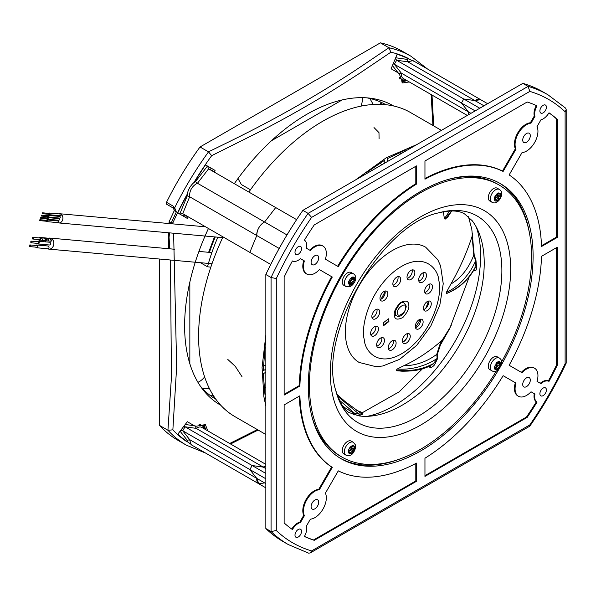 <?xml version="1.0" encoding="UTF-8"?>
<svg xmlns="http://www.w3.org/2000/svg" width="596" height="596" viewBox="0 0 596 596"><rect width="100%" height="100%" fill="white"/><g stroke="black" fill="none" stroke-linecap="round" stroke-linejoin="round"><path stroke-width="0.89" d="M47.777 216.646A0.834 0.656 -84.9 0 0 48.991 216.437A0.834 0.656 -84.9 0 0 47.859 215.722M41.534 216.087L48.321 216.698L48.529 215.812L41.616 215.163L41.534 216.087L41.616 215.163M46.928 218.836A0.834 0.656 -84.9 0 0 48.142 218.628A0.834 0.656 -84.9 0 0 47.01 217.912M40.684 218.278L47.471 218.881L47.68 218.002L40.766 217.354L40.684 218.278L40.766 217.354M48.693 214.292A0.834 0.656 -84.9 0 0 49.908 214.076A0.834 0.656 -84.9 0 0 48.775 213.368M42.45 213.726L49.237 214.337L49.446 213.457L42.532 212.809L42.45 213.726L42.532 212.809M46.011 221.19A0.834 0.656 -84.9 0 0 47.233 220.982A0.834 0.656 -84.9 0 0 46.101 220.274M39.768 220.632L46.555 221.243L46.764 220.364L39.85 219.715L39.768 220.632L39.85 219.715M47.442 219.254L58.758 220.267A0.834 0.656 -84.9 0 0 58.907 218.613L47.591 217.592M48.291 217.063L59.607 218.076A0.834 0.656 -84.9 0 0 59.756 216.422L48.44 215.409M49.207 214.709L60.524 215.722A0.834 0.656 -84.9 0 0 60.673 214.061L49.356 213.048M57.618 222.554A0.834 0.656 -84.9 0 0 58.572 221.854A0.834 0.656 -84.9 0 0 57.991 220.967L46.674 219.954M57.73 222.613A4.619 3.643 -84.9 0 0 58.84 222.949A4.619 3.643 -84.9 0 0 62.759 219.47A4.619 3.643 -84.9 0 0 60.889 214.135A4.619 3.643 -84.9 0 0 59.667 213.74A4.619 3.643 -84.9 0 0 58.512 213.867M56.568 215.365A4.619 3.643 -84.9 0 0 56.143 216.095M55.659 217.726A4.619 3.643 -84.9 0 0 55.607 218.315M55.793 219.999A4.619 3.643 -84.9 0 0 56.084 220.796M38.576 239.54A1.386 1.095 -84.9 0 0 40.699 238.624A1.386 1.095 -84.9 0 0 38.77 237.893M32.743 239.018L39.53 239.629A0.834 0.656 -84.9 0 0 39.679 237.975L32.892 237.364A0.834 0.656 -84.9 0 0 32.743 239.018A0.834 0.656 -84.9 0 0 32.892 237.364M37.19 243.339A1.386 1.095 -84.9 0 0 39.187 242.93A1.386 1.095 -84.9 0 0 37.339 241.685M31.268 242.81L38.062 243.421A0.834 0.656 -84.9 0 0 38.211 241.76L31.417 241.156A0.834 0.656 -84.9 0 0 31.268 242.81A0.834 0.656 -84.9 0 0 31.417 241.156M35.715 247.131A1.386 1.095 -84.9 0 0 37.712 246.714A1.386 1.095 -84.9 0 0 35.864 245.47M29.8 246.602L36.587 247.206A0.834 0.656 -84.9 0 0 36.736 245.552L29.949 244.941A0.834 0.656 -84.9 0 0 29.8 246.602A0.834 0.656 -84.9 0 0 29.949 244.941M38.01 243.973L49.326 244.986A1.386 1.095 -84.9 0 0 49.572 242.222L38.256 241.209M44.328 238.221L46.905 238.288L48.231 239.652L48.395 240.978L50.816 241.231A1.386 1.095 95.1 0 0 51.234 241.127A1.386 1.095 -84.9 0 0 50.541 238.542A1.386 1.095 95.1 0 0 50.139 238.84M36.542 247.757L47.859 248.77A1.386 1.095 -84.9 0 0 48.105 246.014L36.788 245.001M47.68 248.755A5.543 4.373 -84.9 0 0 48.954 249.128A5.543 4.373 -84.9 0 0 53.655 244.949A5.543 4.373 -84.9 0 0 51.412 238.549A5.543 4.373 -84.9 0 0 49.945 238.08A5.543 4.373 -84.9 0 0 48.641 238.214M47.538 238.728A5.543 4.373 -84.9 0 0 45.356 241.842M45.11 244.606A5.543 4.373 -84.9 0 0 45.348 245.768M39.88 237.446L42.048 238.393L42.726 240.471L42.793 239.786M42.919 237.707L44.901 238.728L45.505 240.724L48.395 240.978L48.455 240.292M49.989 238.728L50.541 238.542M51.234 241.127L50.556 239.242L48.581 238.214M47.158 238.445L45.564 240.032M41.504 237.931L40.677 238.46M45.505 240.724L39.917 240.106M304.444 536.393A244.889 141.386 120 0 0 313.593 539.946L415.807 480.935L415.807 463.464M299.81 522.118L303.729 515.324L304.385 515.696L300.459 522.498L299.81 522.118A12.017 6.936 120 0 0 291.787 529.084M318.748 489.316L331.622 467.011L332.277 467.391L319.396 489.688L318.748 489.316A16.174 9.335 120 0 0 306.158 499.381A16.174 9.335 120 0 0 303.729 515.324M299.267 396.176A170.963 98.705 120 0 0 331.622 467.011M331.622 276.663A170.963 98.705 120 0 0 299.237 385.627L299.892 386.007L284.136 395.103L284.136 277.073A244.889 141.386 -60 0 1 292.405 260.951A12.017 6.936 120 0 0 300.459 258.671L304.385 260.936A16.174 9.335 120 0 0 306.813 274.071A16.174 9.335 120 0 0 319.396 269.608L332.277 277.036L319.396 269.608M304.385 260.936L303.729 260.556A16.174 9.335 120 0 0 306.158 273.698L306.813 274.071M303.729 260.556L300.459 258.671M284.136 394.351L299.237 385.627M416.462 184.112A170.963 98.705 120 0 0 338.282 266.635L325.409 259.2A16.174 9.335 120 0 0 322.98 246.066A16.174 9.335 120 0 0 310.389 250.536L306.471 248.264A12.017 6.936 120 0 0 304.414 240.151A244.889 141.386 -60 0 1 314.248 224.923L416.462 165.911L416.462 184.112L415.807 183.732L415.807 166.291M322.98 246.066L322.332 245.686A16.174 9.335 120 0 0 309.741 250.156M415.807 183.732A170.963 98.705 120 0 0 337.627 266.256M502.48 171.082L515.354 148.784L516.009 149.156L503.128 171.462L502.48 171.082A170.963 98.705 120 0 0 424.955 178.48M530.365 122.776L534.292 115.982L534.947 116.354L531.021 123.156L530.365 122.776A16.174 9.335 120 0 0 517.775 132.848A16.174 9.335 120 0 0 515.354 148.784M536.311 105.552A12.017 6.936 120 0 0 534.292 115.982M541.496 245.768L556.619 237.029L556.619 119.006A244.889 141.386 120 0 0 548.976 112.86M549.005 381.365L548.357 380.993A244.889 141.386 120 0 0 556.619 364.864L557.275 365.244A244.889 141.386 -60 0 1 549.005 381.365A12.017 6.936 120 0 0 540.952 383.653L537.026 381.38A16.174 9.335 120 0 0 534.605 368.246L533.949 367.866A16.174 9.335 120 0 0 521.358 372.336M548.357 380.993A12.017 6.936 120 0 0 540.296 383.273M556.619 364.864L556.619 247.593M424.955 475.653L526.514 417.014A244.889 141.386 120 0 0 536.348 401.793L536.996 402.173A244.889 141.386 -60 0 1 527.169 417.394L424.955 476.405L424.955 458.212A170.963 98.705 120 0 0 503.128 375.681L516.009 383.116A16.174 9.335 120 0 0 518.431 396.258A16.174 9.335 120 0 0 531.021 391.788L534.947 394.053A12.017 6.936 120 0 0 536.996 402.173M534.947 394.053L534.292 393.673A12.017 6.936 120 0 0 536.348 401.793M534.292 393.673L531.021 391.788M516.009 383.116L515.354 382.744A16.174 9.335 120 0 0 517.775 395.878L518.431 396.258M515.354 382.744L503.128 375.681M526.514 417.014L527.169 417.394M534.605 368.246A16.174 9.335 120 0 0 522.014 372.716L509.14 365.281A170.963 98.705 120 0 0 541.518 256.317L557.275 247.213L557.275 365.244M556.619 237.029L557.275 237.409L541.518 246.506A170.963 98.705 120 0 0 509.14 174.926L522.014 152.628A16.174 9.335 120 0 0 534.605 142.556A16.174 9.335 120 0 0 537.026 126.62L540.952 119.826A12.017 6.936 120 0 0 549.005 112.8A244.889 141.386 -60 0 1 557.275 119.379L557.275 237.409M556.619 119.006L557.275 119.379M531.021 123.156A16.174 9.335 120 0 0 518.431 133.221A16.174 9.335 120 0 0 516.009 149.156M503.128 171.462A170.963 98.705 120 0 0 424.955 179.202L424.955 161.009L527.169 101.998A244.889 141.386 -60 0 1 536.996 105.864A12.017 6.936 120 0 0 534.947 116.354M332.277 277.036A170.963 98.705 120 0 0 299.892 386.007M300.459 522.498A12.017 6.936 120 0 0 292.405 529.516A244.889 141.386 -60 0 1 284.136 522.938L284.136 404.915L299.892 395.811A170.963 98.705 120 0 0 332.277 467.391M319.396 489.688A16.174 9.335 120 0 0 306.813 499.761A16.174 9.335 120 0 0 304.385 515.696M325.409 493.16L338.282 470.855A170.963 98.705 120 0 0 416.462 463.114L416.462 481.307L314.248 540.326A244.889 141.386 -60 0 1 304.414 536.452A12.017 6.936 120 0 0 306.471 525.963L310.389 519.168A16.174 9.335 120 0 0 322.98 509.096A16.174 9.335 120 0 0 325.409 493.16M313.593 539.946L314.248 540.326M416.462 481.307L415.807 480.935M298.261 254.239A4.619 2.667 -60 0 1 295.951 254.47A4.619 2.667 -60 0 1 295.951 249.128A4.619 2.667 -60 0 1 300.57 246.461A4.619 2.667 -60 0 1 301.278 250.164A4.619 2.667 -60 0 1 298.261 254.239M298.261 537.011A4.619 2.667 -60 0 1 295.951 537.242A4.619 2.667 -60 0 1 295.951 531.908A4.619 2.667 -60 0 1 300.57 529.241A4.619 2.667 -60 0 1 301.278 532.943A4.619 2.667 -60 0 1 298.261 537.011M543.15 395.625A4.619 2.667 -60 0 1 540.84 395.856A4.619 2.667 -60 0 1 540.84 390.522A4.619 2.667 -60 0 1 545.459 387.854A4.619 2.667 -60 0 1 546.167 391.557A4.619 2.667 -60 0 1 543.15 395.625M565.12 363.791L565.12 111.78C554.98 102.169 543.224 95.375 529.829 91.404L311.581 217.406C298.194 236.843 286.43 257.219 276.298 278.533L276.298 530.537C286.43 540.155 298.194 546.942 311.581 550.913L529.829 424.911C543.224 405.481 554.98 385.105 565.12 363.791L566.2 362.994L566.2 109.56L565.582 108.099L547.925 94.764A259.677 149.924 120 0 0 528.086 86.375L522.863 83.358L302.872 210.366A259.677 149.924 120 0 0 265.838 274.503L265.838 528.533A259.677 149.924 120 0 0 283.025 541.518L288.255 544.535L308.631 553.155L310.196 552.961L311.581 550.913M276.298 530.537L271.068 531.55L265.838 528.533M276.298 278.533L271.068 277.52L265.838 274.503M311.581 217.406L308.095 213.383L302.872 210.366M529.829 91.404L528.086 86.375L308.095 213.383A259.677 149.924 120 0 0 271.068 277.52L271.068 531.55A259.677 149.924 120 0 0 288.255 544.535M565.12 111.78L566.2 109.56M529.829 424.911L529.68 426.244L310.203 552.961M547.925 94.764L542.703 91.747A259.677 149.924 120 0 0 522.863 83.358M499.239 368.656A158.946 91.769 -60 0 1 341.232 458.816A158.946 91.769 -60 0 1 316.871 331.443A158.946 91.769 -60 0 1 420.709 191.383A158.946 91.769 -60 0 1 500.178 183.508A158.946 91.769 -60 0 1 501.109 365.423M543.15 112.853A4.619 2.667 -60 0 1 540.84 113.084A4.619 2.667 -60 0 1 540.84 107.749A4.619 2.667 -60 0 1 545.459 105.075A4.619 2.667 -60 0 1 546.167 108.777A4.619 2.667 -60 0 1 543.15 112.853M314.897 255.691A5.357 3.092 -60 0 1 317.579 255.431A5.357 3.092 -60 0 1 317.579 261.614A5.357 3.092 -60 0 1 312.215 264.713A5.357 3.092 -60 0 1 311.395 260.415A5.357 3.092 -60 0 1 314.897 255.691M314.897 500.051A5.357 3.092 -60 0 1 317.579 499.791A5.357 3.092 -60 0 1 317.579 505.974A5.357 3.092 -60 0 1 312.215 509.073A5.357 3.092 -60 0 1 311.395 504.775A5.357 3.092 -60 0 1 314.897 500.051M526.514 377.871A5.357 3.092 -60 0 1 529.196 377.611A5.357 3.092 -60 0 1 529.196 383.794A5.357 3.092 -60 0 1 523.839 386.893A5.357 3.092 -60 0 1 523.012 382.595A5.357 3.092 -60 0 1 526.514 377.871M526.514 133.511A5.357 3.092 -60 0 1 529.196 133.251A5.357 3.092 -60 0 1 529.196 139.434A5.357 3.092 -60 0 1 523.839 142.533A5.357 3.092 -60 0 1 523.012 138.235A5.357 3.092 -60 0 1 526.514 133.511M479.773 108.234L463.762 98.996L474.893 100.575L483.967 105.812M398.642 73.502L401.279 73.099L468.389 111.847L461.453 102.996L468.389 111.847L468.62 114.67A10.162 5.871 -60 0 1 468.389 111.847L470.952 113.322M395.364 58.527L396.66 60.248L394.343 64.249L461.453 102.996L463.762 98.996L461.453 102.996L475.154 110.901M474.893 100.575A10.162 5.871 -60 0 1 480.629 99.659L474.893 100.575L463.762 98.996L396.66 60.248L407.791 61.828L474.893 100.575M270.733 264.453L249.836 252.384L256.772 235.524L279.181 248.465M189.662 196.784L182.726 213.636L249.836 252.384L256.772 235.524C256.958 229.624 259.558 225.117 264.579 222.003L197.336 183.188C192.024 186.131 189.424 190.631 189.535 196.702L256.772 235.524A10.162 5.871 -60 0 1 264.579 222.003L275.71 207.564L296.614 219.633M212.377 171L213.301 169.398L207.482 166.046L208.6 168.824L275.71 207.564L264.579 222.003L286.989 234.943M264.579 482.894L258.843 483.803A10.162 5.871 -60 0 1 256.772 478.379L249.836 469.536L252.145 465.536L263.276 467.115L265.838 468.59M195.197 425.887L196.166 428.368L263.276 467.115A10.162 5.871 -60 0 1 265.838 465.901L263.276 467.115L252.145 465.536L249.836 469.536L265.838 478.774M265.838 473.44L185.036 426.788L182.726 430.789L180.588 430.528M265.838 487.841L258.843 483.803L256.772 478.379L265.838 483.617M340.323 458.272A158.946 91.769 120 0 0 399.238 459.225M529.539 233.535A158.946 91.769 120 0 0 499.262 182.987M217.831 237.193A142.31 82.166 120 0 0 207.49 266.777L210.835 267.164M200.42 262.694L207.49 266.777M237.983 178.554L241.358 184.529L250.462 189.789M362.256 97.655A14.788 8.538 -60 0 1 360.967 106.14M188.284 216.847L187.338 218.434L177.779 212.914A221.109 127.656 -60 0 1 187.382 194.393L187.3 194.043C188.209 189.468 190.415 185.654 193.916 182.585A221.451 127.857 -60 0 1 211.677 155.66L208.444 151.838C247.489 132.93 269.638 121.711 306.106 100.746C325.841 89.169 342.946 78.56 357.429 68.942L388.89 47.747A224.558 129.652 -60 0 1 410.979 56.248L402.494 51.345A224.558 129.652 120 0 0 380.397 42.845L200.025 146.981A224.558 129.652 120 0 0 166.522 202.268A1.848 1.065 120 0 0 166.612 204.227L173.54 208.227L174.241 210.708L169.145 221.652L168.951 223.53M159.527 425.41A224.558 129.652 120 0 0 177.936 440.295L186.421 445.197A224.558 129.652 -60 0 1 168.012 430.312L159.527 425.41L159.527 259.029M204.629 376.933A14.788 8.538 -60 0 1 197.917 382.297M366.913 97.856A170.039 98.169 -60 0 1 368.499 98.161L370.027 98.735L373.2 104.486M342.171 99.927L271.456 140.753M173.809 208.309L173.443 206.268L174.68 207.833L176.341 211.923L171.246 222.882L172.87 222.882A221.451 127.857 -60 0 1 187.3 194.043M208.444 151.838L200.025 146.981M388.815 47.702L380.397 42.845M168.459 259.834L165.889 259.603M167.938 430.267L171.417 377.491L170.486 260.012M169.815 248.823L169.063 237.439L169.063 248.755M189.841 282.102L189.841 363.761M209.308 388.361L202.744 388.48L201.478 387.445A170.039 98.169 -60 0 1 200.42 386.23M385.88 104.717A170.039 98.169 120 0 0 385.016 104.225L384.815 104.613M379.95 104.345L381.053 102.236A170.039 98.169 120 0 0 368.499 98.161M217.518 403.276A172.81 99.77 120 0 0 220.073 404.483M392.548 105.745A172.81 99.77 120 0 0 390.224 104.136M381.053 102.236A170.039 98.169 -60 0 1 385.016 104.225M215.849 399.223A170.039 98.169 -60 0 1 214.992 398.724A170.039 98.169 -60 0 1 211.289 396.288A170.039 98.169 -60 0 1 201.478 387.445M211.289 396.288L212.556 394.269M214.992 398.724L215.223 398.352M174.39 209.084L174.68 207.833A224.558 129.652 -60 0 1 208.511 151.883M211.677 155.66L260.787 131.12C278.421 121.897 294.253 113.195 308.259 105.023C323.516 96.232 340.569 85.69 359.425 73.412L390.887 52.195L388.89 47.747M409.303 81.957L402.68 82.933L399.149 73.427L391.103 68.778L397.145 54.258A221.109 127.656 -60 0 1 408.387 58.855L414.876 61.701M431.139 94.563L432.92 125.473M257.345 429.582L229.684 443.498M193.089 445.845L187.382 441.643A221.109 127.656 -60 0 1 177.779 434.208L187.338 421.715L195.384 426.356L205.382 424.657L207.848 430.886M187.3 441.994A221.451 127.857 -60 0 1 172.87 429.82L168.012 430.312M169.629 221.421C168.765 221.861 169.309 222.353 171.246 222.882L171.089 223.724M169.495 232.857L169.063 237.439A1.848 1.065 -0 0 1 168.526 236.679L168.526 248.703M172.87 429.82L176.662 366.57L173.615 233.23M172.944 223.887L172.87 222.882M382.684 104.449L380.539 103.212M220.803 405.287A172.81 99.77 -60 0 1 220.408 405.057A172.81 99.77 -60 0 1 208.444 228.484M234.317 183.672A172.81 99.77 -60 0 1 393.211 105.745A172.81 99.77 -60 0 1 393.613 105.976M211.878 395.349L214.024 396.586M174.598 210.76L176.341 211.923M193.916 182.585L194.259 182.48A221.109 127.656 -60 0 1 205.501 164.898L215.059 170.419L214.165 172.035M194.259 182.48L195.428 181.676L207.482 166.046L205.501 164.898M197.336 183.188L195.428 181.676M184.618 214.836L183.538 216.244L183.903 215.201L185.036 214.97L182.726 213.636L179.761 214.061L187.271 195.808L189.535 196.702M187.271 195.808L187.382 194.393M487.625 103.697L412.991 60.613L407.791 61.828M395.684 57.767L407.217 59.399L407.671 61.753M407.217 59.399L408.387 58.855M187.382 441.643L187.271 440.355L180.089 431.191M189.662 439.639L182.726 430.789L249.836 469.536L256.772 478.379L189.662 439.639L187.271 440.355M189.535 439.58L191.204 444.758L258.843 483.803M401.436 81.92L407.098 80.683M187.338 421.715L195.384 426.356M205.642 429.612L203.884 424.091M185.579 217.421L186.503 215.819M213.301 169.398L215.059 170.419M406.196 80.162L401.831 80.818L402.389 79.842L400.08 78.508L399.797 79M467.294 115.438L403.358 78.523A10.162 5.871 120 0 1 401.279 73.099L394.343 64.249L393.114 63.936M200.532 424.136L200.249 424.628L202.558 425.961L203.124 424.985L204.741 429.098M184.149 425.879L185.036 426.788L196.166 428.368A10.162 5.871 120 0 1 201.902 427.451L265.838 464.366M210.589 169.867L211.26 168.228L210.537 169.063L210.902 170.151M249.836 252.384L252.145 253.717M405.25 79.618A12.017 6.936 -60 0 1 402.389 79.842M399.566 78.21L400.08 78.508A12.017 6.936 -60 0 1 399.409 77.517M199.057 424.546A12.017 6.936 -60 0 1 200.249 424.628L199.735 424.33M202.558 425.961A12.017 6.936 -60 0 1 203.795 428.546M499.299 189.401L497.213 188.194A7.39 4.269 120 0 0 494.278 188.187A7.39 4.269 120 0 0 488.847 194.579A7.39 4.269 120 0 0 489.815 201.001L491.909 202.208A7.39 4.269 -60 0 1 490.433 197.909A7.39 4.269 -60 0 1 496.371 189.394A7.39 4.269 -60 0 1 499.299 189.401C502.666 191.666 502.584 195.287 499.061 200.263C496.565 202.953 494.181 203.601 491.909 202.208M494.337 198.252L494.337 198.23C497.109 192.21 499.262 191.338 500.796 195.622L500.796 195.622A4.619 2.667 -60 0 1 500.178 197.701L500.074 197.902A0.738 0.425 -60 0 1 499.642 198.304L498.375 198.826L497.571 200.45A0.738 0.425 -60 0 1 497.168 200.912L497.012 200.979C495.127 201.485 494.24 200.576 494.337 198.252M497.012 200.979A0.738 0.425 -60 0 1 496.677 200.815L496.207 199.705L495.008 200.189A0.738 0.425 -60 0 1 494.68 199.414L495.425 197.887L494.956 196.777A0.738 0.425 -60 0 1 495.514 195.637L496.788 195.115L497.585 193.491A0.738 0.425 -60 0 1 498.48 193.126L498.956 194.236L500.148 193.752A0.738 0.425 -60 0 1 500.484 194.534L499.731 196.054L500.208 197.164A0.738 0.425 -60 0 1 500.178 197.701M494.941 198.975A0.738 0.425 120 0 0 494.963 198.937L495.76 197.313L497.034 196.799A0.738 0.425 120 0 0 497.593 195.652L497.124 194.549L497.645 193.476M498.375 198.826L495.76 197.313M497.124 194.549L499.731 196.054M496.207 199.705L494.903 198.952M497.608 193.454L498.956 194.236M353.294 273.698L351.2 272.491A7.39 4.269 120 0 0 345.866 274.115A7.39 4.269 120 0 0 342.335 280.999A7.39 4.269 120 0 0 343.81 285.298L345.904 286.505A7.39 4.269 -60 0 1 344.428 282.206A7.39 4.269 -60 0 1 347.952 275.322A7.39 4.269 -60 0 1 353.294 273.698C357.585 276 356.035 283.063 350.165 286.683L345.904 286.505M351.081 285.246L351.059 285.253C347.23 284.262 347.557 281.588 352.035 277.229L352.035 277.229A4.619 2.667 -60 0 1 353.525 277.088L353.651 277.133A0.738 0.425 -60 0 1 353.786 277.55L353.592 279.129L354.605 279.472A0.738 0.425 -60 0 1 354.799 279.822L351.081 285.246M354.776 280.016A0.738 0.425 -60 0 1 354.471 280.582L353.272 281.819L353.1 283.294A0.738 0.425 -60 0 1 352.258 284.165L351.312 283.845L350.113 285.082A0.738 0.425 -60 0 1 349.405 284.843L349.591 283.264L348.585 282.929A0.738 0.425 -60 0 1 348.72 281.819L349.912 280.582L350.09 279.099A0.738 0.425 -60 0 1 350.932 278.228L351.878 278.548L353.07 277.311A0.738 0.425 -60 0 1 353.525 277.088L353.651 277.133A4.619 2.667 -60 0 1 354.799 279.822M348.444 282.601L349.643 282.66A0.738 0.425 120 0 0 350.485 281.789L350.657 280.306L351.856 279.07A0.738 0.425 120 0 0 352.184 278.317M353.592 279.129L352.132 278.287M353.272 281.819L350.657 280.306M351.312 283.845L348.697 282.34M348.384 282.571L349.591 283.264M353.294 442.299L351.2 441.092A7.39 4.269 120 0 0 343.81 445.361A7.39 4.269 120 0 0 343.81 453.899L345.904 455.106A7.39 4.269 -60 0 1 345.904 446.568A7.39 4.269 -60 0 1 353.294 442.299L355.261 444.661L355.581 447.715C353.555 454.368 350.329 456.834 345.904 455.106M354.791 448.52L354.784 448.542C352.012 454.562 349.859 455.433 348.325 451.15L348.325 451.15A4.619 2.667 -60 0 1 348.951 449.071L349.047 448.87A0.738 0.425 -60 0 1 349.48 448.46L350.753 447.946L351.551 446.322A0.738 0.425 -60 0 1 351.953 445.86L352.109 445.793C353.994 445.287 354.888 446.195 354.791 448.52M352.109 445.793A0.738 0.425 -60 0 1 352.445 445.957L352.921 447.067L354.113 446.583A0.738 0.425 -60 0 1 354.449 447.358L353.696 448.885L354.166 449.995A0.738 0.425 -60 0 1 353.607 451.135L352.333 451.656L351.536 453.28A0.738 0.425 -60 0 1 350.642 453.638L350.165 452.535L348.973 453.02A0.738 0.425 -60 0 1 348.638 452.237L349.39 450.718L348.913 449.608A0.738 0.425 -60 0 1 348.951 449.071M348.906 451.805A0.738 0.425 120 0 0 348.921 451.768L349.718 450.144L350.992 449.63A0.738 0.425 120 0 0 351.558 448.483L351.081 447.373L351.61 446.307M352.921 447.067L351.565 446.285M348.861 451.783L350.165 452.535M353.696 448.885L351.081 447.373M349.718 450.144L352.333 451.656M499.299 358.002L497.213 356.795A7.39 4.269 120 0 0 489.815 361.064A7.39 4.269 120 0 0 489.815 369.602L491.909 370.809A7.39 4.269 -60 0 1 490.933 364.387A7.39 4.269 -60 0 1 496.371 357.987A7.39 4.269 -60 0 1 499.299 358.002C502.666 360.267 502.584 363.888 499.061 368.864C496.565 371.546 494.181 372.195 491.909 370.809M498.047 361.526L498.062 361.519C501.892 362.51 501.571 365.184 497.086 369.542L497.071 369.55A4.619 2.667 -60 0 1 495.596 369.684L495.477 369.639A0.738 0.425 -60 0 1 495.343 369.222L495.529 367.643L494.524 367.3A0.738 0.425 -60 0 1 494.322 366.95L498.047 361.526M494.345 366.756A0.738 0.425 -60 0 1 494.65 366.19L495.85 364.953L496.028 363.471A0.738 0.425 -60 0 1 496.87 362.606L497.816 362.927L499.008 361.69A0.738 0.425 -60 0 1 499.716 361.928L499.53 363.5L500.536 363.843A0.738 0.425 -60 0 1 500.409 364.953L499.21 366.19L499.031 367.672A0.738 0.425 -60 0 1 498.189 368.544L497.243 368.224L496.051 369.46A0.738 0.425 -60 0 1 495.596 369.684L495.477 369.639A4.619 2.667 -60 0 1 494.322 366.95L495.529 367.643M494.375 366.98L495.581 367.032A0.738 0.425 120 0 0 496.423 366.16L496.595 364.685L497.794 363.448A0.738 0.425 120 0 0 498.122 362.688M494.635 366.711L497.243 368.224M496.595 364.685L499.21 366.19M498.07 362.659L499.53 363.5M496.416 370.876A157.098 90.704 -60 0 1 341.962 457.095A157.098 90.704 -60 0 1 341.962 275.695A157.098 90.704 -60 0 1 499.061 184.998A157.098 90.704 -60 0 1 501.616 361.869M340.331 456.156L341.962 457.095L340.331 456.156A157.098 90.704 120 0 1 311.693 415.695M499.061 184.998L497.422 184.052A157.098 90.704 120 0 0 448.073 179.485M438.403 212.906C450.569 209.971 459.419 210.41 464.954 214.217L472.241 220.773A115.974 66.961 -60 0 1 460.201 343.959A115.974 66.961 -60 0 1 359.537 415.986L350.217 412.953C345.144 411.486 340.338 404.036 335.809 390.611C317.474 335.436 381.44 224.625 438.403 212.906A119.282 68.868 -60 0 1 490.821 325.215A119.282 68.868 -60 0 1 357.883 422.624A119.282 68.868 -60 0 1 335.809 390.611M403.961 341.426A63.206 36.498 120 0 0 406.316 338.945M415.397 327.442A63.206 36.498 120 0 0 420.396 319.367M425.805 308.274A63.206 36.498 120 0 0 428.502 301.084M375.219 335.287A5.543 3.204 120 0 0 378.274 330.43A5.543 3.204 120 0 0 377.305 326.422A5.543 3.204 120 0 0 371.762 329.625A5.543 3.204 120 0 0 371.762 336.025A5.543 3.204 120 0 0 375.219 335.287M381.224 346.686A5.543 3.204 120 0 0 384.286 341.821A5.543 3.204 120 0 0 383.317 337.82A5.543 3.204 120 0 0 377.775 341.016A5.543 3.204 120 0 0 377.775 347.423A5.543 3.204 120 0 0 381.224 346.686M392.868 349.368A5.543 3.204 120 0 0 395.923 344.503A5.543 3.204 120 0 0 394.954 340.502A5.543 3.204 120 0 0 389.412 343.706A5.543 3.204 120 0 0 389.412 350.105A5.543 3.204 120 0 0 392.868 349.368M407.023 342.618A5.543 3.204 120 0 0 410.078 337.753A5.543 3.204 120 0 0 409.109 333.753A5.543 3.204 120 0 0 403.567 336.956A5.543 3.204 120 0 0 403.567 343.356A5.543 3.204 120 0 0 407.023 342.618M419.889 328.247A5.543 3.204 120 0 0 422.951 323.382A5.543 3.204 120 0 0 421.983 319.382A5.543 3.204 120 0 0 416.44 322.585A5.543 3.204 120 0 0 416.44 328.985A5.543 3.204 120 0 0 419.889 328.247M428.04 310.106A5.543 3.204 120 0 0 431.094 305.241A5.543 3.204 120 0 0 430.126 301.241A5.543 3.204 120 0 0 424.583 304.437A5.543 3.204 120 0 0 424.583 310.844A5.543 3.204 120 0 0 428.04 310.106M429.269 293.053A5.543 3.204 120 0 0 432.323 288.188A5.543 3.204 120 0 0 431.355 284.188A5.543 3.204 120 0 0 425.812 287.384A5.543 3.204 120 0 0 425.812 293.791A5.543 3.204 120 0 0 429.269 293.053M423.257 281.655A5.543 3.204 120 0 0 426.319 276.79A5.543 3.204 120 0 0 425.35 272.789A5.543 3.204 120 0 0 419.808 275.993A5.543 3.204 120 0 0 419.808 282.392A5.543 3.204 120 0 0 423.257 281.655M411.62 278.973A5.543 3.204 120 0 0 414.674 274.108A5.543 3.204 120 0 0 413.706 270.107A5.543 3.204 120 0 0 408.163 273.311A5.543 3.204 120 0 0 408.163 279.71A5.543 3.204 120 0 0 411.62 278.973M397.465 285.722A5.543 3.204 120 0 0 400.519 280.858A5.543 3.204 120 0 0 399.558 276.857A5.543 3.204 120 0 0 394.008 280.053A5.543 3.204 120 0 0 394.008 286.46A5.543 3.204 120 0 0 397.465 285.722M384.591 300.093A5.543 3.204 120 0 0 387.653 295.229A5.543 3.204 120 0 0 386.685 291.228A5.543 3.204 120 0 0 381.135 294.424A5.543 3.204 120 0 0 381.142 300.831A5.543 3.204 120 0 0 384.591 300.093M376.449 318.234A5.543 3.204 120 0 0 379.503 313.369A5.543 3.204 120 0 0 378.542 309.369A5.543 3.204 120 0 0 372.992 312.572A5.543 3.204 120 0 0 372.992 318.972A5.543 3.204 120 0 0 376.449 318.234M388.92 321.52L388.465 318.808L383.317 322.831L383.772 325.543L388.92 321.52L388.152 319.054M370.786 334.706A5.543 3.204 120 0 0 372.604 333.782A5.543 3.204 120 0 0 375.674 326.236M376.791 346.097A5.543 3.204 120 0 0 378.609 345.173A5.543 3.204 120 0 0 381.678 337.634M388.436 348.787A5.543 3.204 120 0 0 390.253 347.855A5.543 3.204 120 0 0 393.323 340.316M402.583 342.037A5.543 3.204 120 0 0 404.408 341.113A5.543 3.204 120 0 0 407.478 333.566M415.457 327.666A5.543 3.204 120 0 0 417.282 326.742A5.543 3.204 120 0 0 420.351 319.195M423.6 309.518A5.543 3.204 120 0 0 425.425 308.594A5.543 3.204 120 0 0 428.494 301.055A63.392 36.602 120 0 1 425.738 308.333M424.836 292.465A5.543 3.204 120 0 0 426.654 291.541A5.543 3.204 120 0 0 429.723 283.994M418.824 281.074A5.543 3.204 120 0 0 420.642 280.15A5.543 3.204 120 0 0 423.711 272.603M407.187 278.392A5.543 3.204 120 0 0 409.005 277.468A5.543 3.204 120 0 0 412.074 269.921M393.032 285.134A5.543 3.204 120 0 0 394.85 284.21A5.543 3.204 120 0 0 397.919 276.671M380.159 299.505A5.543 3.204 120 0 0 381.976 298.581A5.543 3.204 120 0 0 385.046 291.042M372.016 317.653A5.543 3.204 120 0 0 373.834 316.729A5.543 3.204 120 0 0 376.903 309.182M383.69 325.066L388.525 321.289M385.135 291.384A63.392 36.602 -60 0 1 380.941 299.237A63.392 36.602 -60 0 0 385.135 291.384M403.842 341.501A63.392 36.602 120 0 0 406.412 338.789M415.382 327.383A63.392 36.602 120 0 0 420.381 319.307M265.838 434.491L234.966 416.664A175.582 101.372 -60 0 1 222.986 236.88M248.86 192.061A175.582 101.372 -60 0 1 410.54 112.547L441.42 130.375M265.838 344.689L265.384 344.861L265.838 341.91M382.096 164.623L379.719 163.252M366.205 173.801L366.048 172.862L384.785 160.145L384.785 163.073M408.625 149.305L408.707 148.732L411.031 147.92M265.838 399.402L265.399 397.085L265.838 396.742M265.838 369.207L263.298 370.675L264.929 348.094L265.838 347.751M265.838 366.1L263.454 364.722M265.838 393.68L264.944 394.373L263.298 373.692L265.838 372.224M265.838 387.899L263.991 386.826M400.989 153.716L399.126 152.643M387.393 161.568L387.393 158.633L406.129 149.7L405.973 150.84M361.25 176.662L363.471 174.874L363.545 175.336M265.838 406.1L263.879 396.742L262.069 367.464L265.838 335.205M355.44 180.014L386.141 157.843L416.835 144.567M235.234 366.294L241.991 376.665L235.211 366.279L227.806 359.448L235.211 366.279M378.967 132.617L373.99 127.544L378.981 132.64L379.071 138.786L378.981 132.64M473.015 241.82L472.598 241.827L472.412 237.655L472.807 237.588M472.464 233.453L472.039 236.485L472.412 237.655L472.598 234.995M441.562 342.126L440.407 345.024L439.647 345.211L440.884 342.283L441.562 342.126L442.947 338.938M443.007 338.811L440.854 341.404L440.884 342.283L442.448 340.078M474.468 270.316L473.731 270.323L474.952 267.701L476.591 268.081C476.211 270.547 475.481 271.374 474.409 270.562M472.039 236.485C466.78 252.711 459.725 268.558 450.867 284.039L446.434 292.219L446.329 293.47C458.682 288.449 468.225 279.859 474.952 267.701L475.973 260.549L476.599 268.029M468.478 216.728L471.801 229.259L474.192 254.872L475.973 260.549M446.434 292.219C452.684 289.522 458.458 285.238 463.777 279.368C469.275 272.685 471.302 270.115 475.653 260.884L473.805 255.095L472.598 241.827M353.704 414.585L353.48 412.872L345.144 407.85L353.599 413.065L358.837 413.959L359.433 415.457L356.952 415.539M351.849 411.784L354.516 413.207L354.68 414.92M337.507 396.146L358.837 413.959L362.696 414.153L359.433 415.457M422.475 368.775L399.223 391.796L361.779 412.998L362.696 414.153M336.867 394.299L344.816 401.302L361.347 413.557L362.137 414.019L360.938 413.192L362.562 412.641L356.117 410.123M429.902 365.929L430.297 366.421L429.813 367.374L429.671 366.033M396.712 370.757C410.279 371.971 421.476 370.295 430.297 365.743L433.411 363.582L434.611 364.759C432.8 366.883 431.206 367.754 429.813 367.374M440.854 341.404C428.643 351.931 416.269 360.044 403.738 365.75L397.167 369.043L396.288 370.198C410.167 371.651 422.542 369.445 433.411 363.582L437.725 358.226L434.648 364.715M469.283 276.7L449.779 328.411L440.407 345.024L437.412 354.136L437.725 358.226M397.167 369.043C404.289 369.58 411.501 368.85 418.794 366.845C426.587 364.32 429.47 363.344 437.166 358.464L436.749 354.337L439.647 345.211M442.768 339.34L443.275 338.491M354.441 413.155L339.087 399.946M342.253 405.466L345.144 407.85M359.693 412.536L361.653 413.319M336.844 394.232L344.823 401.309L361.347 413.557M403.738 365.75C415.688 365.639 426.691 361.832 436.749 354.337L437.412 354.136M443.692 337.79L451.217 325.654M450.867 284.039C460.961 278.123 468.605 268.476 473.805 255.095L474.192 254.872M443.357 211.841L444.4 218.747L449.608 210.984M340.137 400.862L338.93 399.618M408.29 371.092C399.551 371.323 403.559 371.219 396.862 370.764L396.288 370.198L396.862 370.764M451.567 210.932L445.137 219.164L447.834 216.922L451.753 210.939M444.4 218.747L445.137 219.164M447.298 292.956L446.642 293.485C456.581 289.537 464.738 283.145 471.101 274.316L473.917 270.07M215.275 236.962A142.31 82.166 120 0 0 209.39 252.369M173.443 206.268L166.522 202.268M390.887 52.195A221.451 127.857 -60 0 1 408.647 58.609M398.121 72.831L392.436 65.575M185.229 424.471L194.356 425.76M208.6 168.824L197.47 183.255M500.074 197.902A4.619 2.667 -60 0 1 497.168 200.912M497.593 195.652L500.208 197.164M499.642 198.304L497.034 196.799M497.571 200.45L494.963 198.937M499.552 193.991L500.484 194.534M495.008 200.189L494.568 199.936M353.786 277.55L353.19 277.207M354.471 280.582L351.856 279.07M353.1 283.294L350.485 281.789M352.258 284.165L349.643 282.66M350.113 285.082L349.42 284.687M349.047 448.87A4.619 2.667 -60 0 1 351.953 445.86M348.533 452.766L348.973 453.02M354.449 447.358L353.517 446.821M348.921 451.768L351.536 453.28M354.166 449.995L351.558 448.483M353.607 451.135L350.992 449.63M495.358 369.058L496.051 369.46M495.581 367.032L498.189 368.544M496.423 366.16L499.031 367.672M497.794 363.448L500.409 364.953M499.716 361.928L499.128 361.586M356.743 431.489A127.529 73.628 120 0 0 507.613 297.709A127.529 73.628 120 0 0 397.174 233.945A127.529 73.628 120 0 0 356.743 431.489M359.142 362.442A66.536 38.412 -60 0 1 346.082 341.031A66.536 38.412 -60 0 1 370.682 269.191A66.536 38.412 -60 0 1 425.678 247.206L437.799 259.714L440.563 265.905L443.245 283.778L439.833 305.04L430.707 326.258L416.693 345.367L399.611 359.358L382.744 365.989L376.001 366.689L359.142 362.442M364.238 339.273C360.811 328.947 367.427 292.941 394.962 270.822C422.676 249.769 438.455 268.274 438.88 280.94C442.314 291.258 435.691 327.271 408.156 349.39C380.442 370.444 364.67 351.931 364.238 339.273M408.64 304.578C408.446 300.734 405.675 300.101 400.311 302.656C395.431 308.102 393.487 312.431 394.485 315.634C394.671 319.471 397.45 320.112 402.814 317.556C407.686 312.11 409.631 307.782 408.64 304.578M401.741 302.708A7.39 4.269 -60 0 1 403.946 302.947C405.906 305.055 406.599 306.538 406.018 307.394C404.259 315.537 398.873 317.608 396.556 315.753A7.39 4.269 -60 0 1 395.245 313.965M397.696 313.123C395.52 309.369 405.98 301.189 405.422 307.089C407.604 310.844 397.137 319.024 397.696 313.123M474.938 267.753L476.591 268.081M474.997 267.544L476.629 267.865M358.792 413.967L359.388 415.457M358.963 413.982L359.582 415.442M434.611 364.759L433.374 363.62M433.545 363.456L434.782 364.566M367.3 416.321A122.538 70.745 120 0 0 479.303 239.056A122.538 70.745 120 0 0 476.413 227.322M205.538 226.808L59.667 213.74M222.636 237.618L58.84 222.949M46.525 221.608L57.842 222.621M39.731 237.417L40.148 237.461M43.068 237.722L45.81 237.968M48.723 238.229L51.047 238.437M211.863 252.585L198.93 251.43M174.673 249.255L49.945 238.08M212.005 263.737L48.954 249.128M48.872 238.251L45.52 237.953M43.21 237.744L39.858 237.446M529.851 426.088C543.664 406.122 555.763 385.165 566.148 363.217M410.979 56.248L427.466 68.965M432.003 95.062L433.724 125.935M258.142 430.051L230.548 443.998M186.421 445.197L205.68 453.116M168.526 236.679L168.556 232.775M208.63 252.302L214.478 236.888M395.9 315.373C395.386 316.416 395.275 314.815 395.573 310.583C402.404 298.149 403.35 303.736 403.298 302.574M430.29 365.743L429.746 365.929L430.26 366.324M361.779 412.998L362.413 413.028M353.547 413.035L352.996 414.92"/></g></svg>
